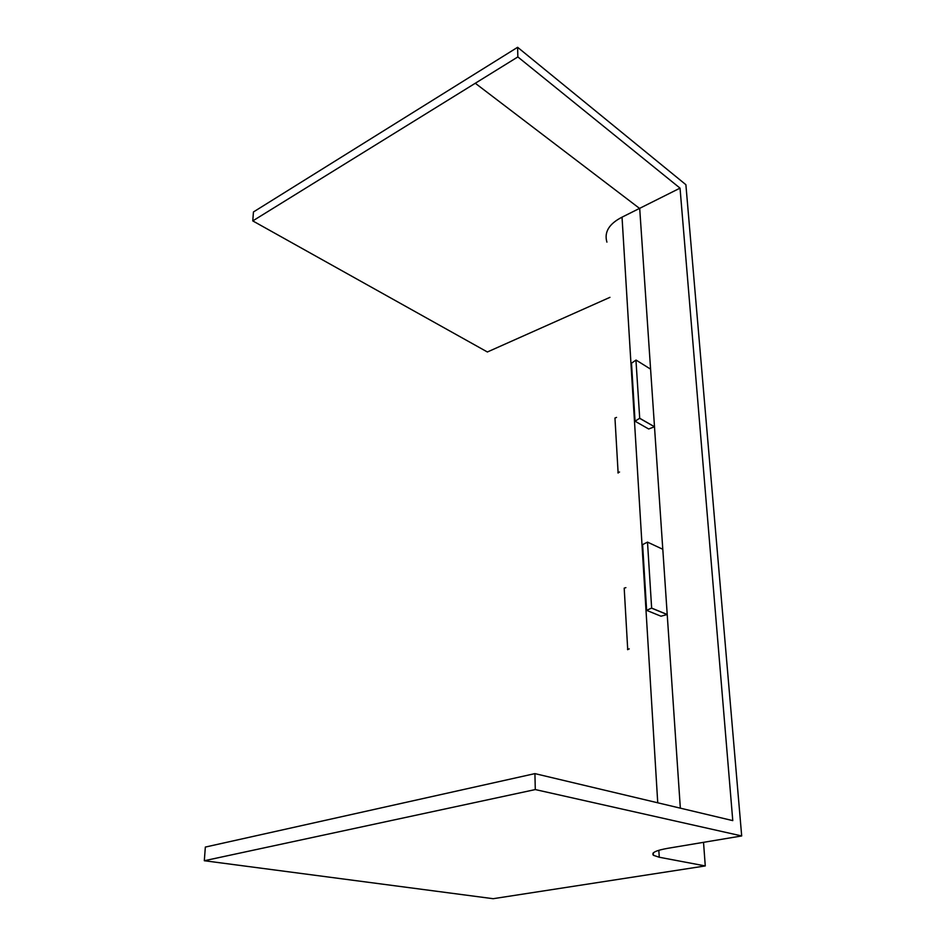 <?xml version="1.0" encoding="UTF-8"?>
<svg xmlns="http://www.w3.org/2000/svg" width="946" height="946" viewBox="0 0 946 946"><rect width="100%" height="100%" fill="white"/><g stroke="black" fill="none" stroke-linecap="round" stroke-linejoin="round"><path stroke-width="1.42" d="M627.73 649.713L624.194 588.14L625.885 587.632M629.256 648.909L627.517 649.358M618.128 473.071L614.959 418.037L616.544 417.411M635.948 360.107L631.502 363.205L635.05 421.207L639.709 418.262L635.948 360.107M646.626 610.359L660.982 616.213L667.096 614.533L651.534 608.124L646.626 610.359L642.606 544.624L647.502 542.117L651.64 608.089L667.214 614.498L662.803 549.283L647.502 542.117M680.34 808.168L667.214 614.498L651.64 608.089M517.852 56.926L517.616 47.3L253.445 211.963L252.771 220.903L517.852 56.926L680.032 188.136L732.772 820.62L534.916 773.615L535.294 789.567L741.688 835.945L668.136 848.255C656.027 850.371 651.12 852.713 653.414 855.302L653.272 852.831M680.032 188.136L622.03 217.166C609.023 223.847 603.997 232.172 606.918 242.129M636.055 360.059L650.588 369.153L654.502 426.764L639.709 418.262M517.616 47.3L685.885 184.695L741.688 835.945M658.83 850.3L659.256 857.242L705.267 865.933L493.15 898.7L204.312 860.73L205.341 847.072L534.916 773.615M204.312 860.73L535.294 789.567M659.256 857.242L653.414 855.302M662.791 549.283L654.49 426.776L639.602 418.309M617.915 472.61L619.547 472.019M654.384 426.812L648.684 428.987L635.05 421.207M703.528 842.33L705.267 865.933M609.957 297.34L487.379 351.983L252.771 220.903M650.588 369.153L639.709 208.534L475.519 83.437M622.03 217.166L657.742 802.799"/></g></svg>
